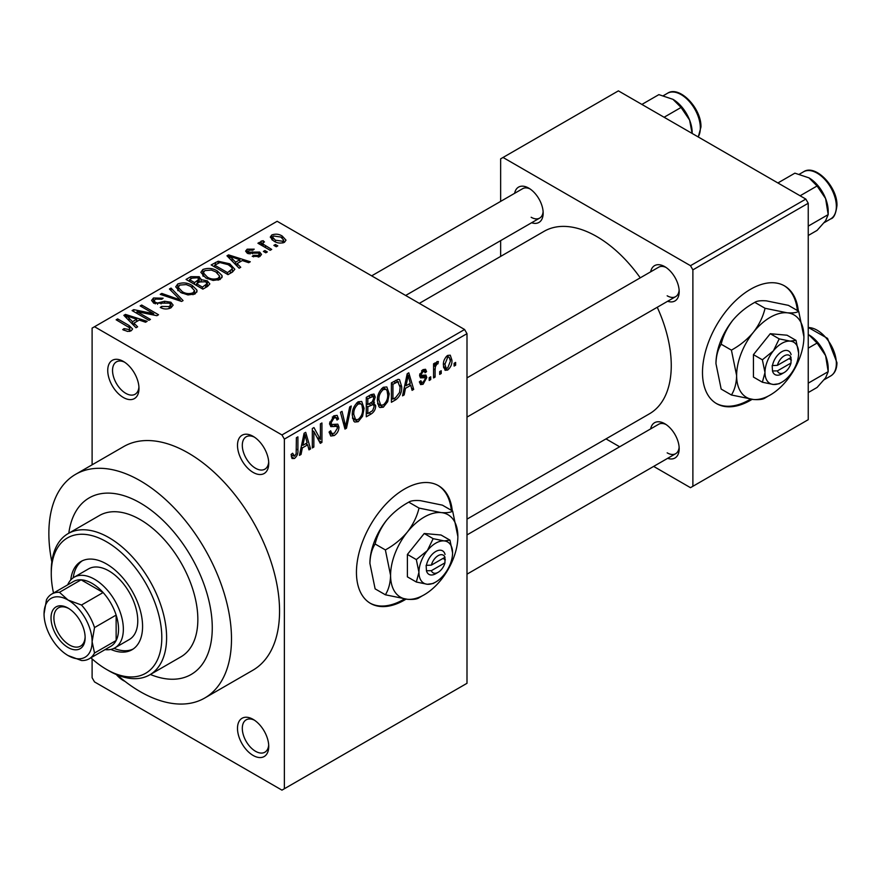 <?xml version="1.0" encoding="UTF-8"?>
<svg xmlns="http://www.w3.org/2000/svg" width="881" height="881" viewBox="0 0 881 881"><rect width="100%" height="100%" fill="white"/><g stroke="black" fill="none" stroke-linecap="round" stroke-linejoin="round"><path stroke-width="1.32" d="M253.122 472.403A22.091 12.752 60 0 1 237.496 445.357A22.091 12.752 60 0 1 253.122 436.337L253.122 436.337A22.091 12.752 60 0 1 268.738 463.395A22.091 12.752 60 0 1 253.122 472.403M254.367 437.119A18.688 10.792 -120 0 0 246.173 436.8A18.688 10.792 -120 0 0 243.31 451.777A18.688 10.792 -120 0 0 255.523 468.252A18.688 10.792 -120 0 0 264.873 469.177A18.688 10.792 -120 0 0 268.694 461.919M253.122 755.446A22.091 12.752 60 0 1 237.496 728.389A22.091 12.752 60 0 1 253.122 719.37L253.122 719.37A22.091 12.752 60 0 1 268.738 746.427A22.091 12.752 60 0 1 253.122 755.446M254.367 720.151A18.688 10.792 -120 0 0 246.173 719.832A18.688 10.792 -120 0 0 243.31 734.809A18.688 10.792 -120 0 0 255.523 751.284A18.688 10.792 -120 0 0 264.873 752.209A18.688 10.792 -120 0 0 268.694 744.952M124.937 681.343A22.091 12.752 60 0 1 123.351 680.528A22.091 12.752 60 0 1 116.314 674.527M123.351 397.485A22.091 12.752 60 0 1 107.735 370.427A22.091 12.752 60 0 1 123.351 361.419L123.351 361.419A22.091 12.752 60 0 1 138.978 388.466A22.091 12.752 60 0 1 123.351 397.485M124.606 362.19A18.688 10.792 -120 0 0 116.413 361.871A18.688 10.792 -120 0 0 113.55 376.859A18.688 10.792 -120 0 0 125.752 393.322A18.688 10.792 -120 0 0 135.101 394.248A18.688 10.792 -120 0 0 138.923 386.99M452.283 510.859A67.969 39.238 120 0 0 438.496 485.695A67.969 39.238 120 0 0 404.511 489.054A67.969 39.238 120 0 0 360.109 548.951A67.969 39.238 120 0 0 370.527 603.419A67.969 39.238 120 0 0 404.511 600.049A67.969 39.238 120 0 0 406.031 599.146M370.053 603.133A67.969 39.238 120 0 0 403.553 599.498A67.969 39.238 120 0 0 404.478 598.948M451.325 510.308A67.969 39.238 120 0 0 438.011 485.42M650.641 271.844A20.395 11.772 60 0 1 664.77 266.657L664.77 266.657A20.395 11.772 60 0 1 679.185 291.633A20.395 11.772 60 0 1 667.633 301.269M666.025 267.439A16.992 9.812 -120 0 0 658.68 267.196L466.996 377.872M514.625 193.313A20.395 11.772 60 0 1 528.754 188.127L528.754 188.127A20.395 11.772 60 0 1 543.17 213.103A20.395 11.772 60 0 1 531.617 222.75M530.01 188.919A16.992 9.812 -120 0 0 522.664 188.677L371.661 275.852M650.641 428.904A20.395 11.772 60 0 1 664.77 423.717L664.77 423.717A20.395 11.772 60 0 1 679.185 448.682A20.395 11.772 60 0 1 667.633 458.329M666.025 424.499A16.992 9.812 -120 0 0 658.68 424.257L466.996 534.921M140.178 502.93A101.954 58.862 -120 0 0 89.201 497.886A101.954 58.862 -120 0 0 68.806 533.203A101.954 58.862 -120 0 1 89.201 497.886L89.201 497.886A101.954 58.862 -120 0 1 140.178 502.93A101.954 58.862 -120 0 1 206.782 592.781A101.954 58.862 -120 0 1 191.155 674.472A101.954 58.862 -120 0 0 206.782 592.781A101.954 58.862 -120 0 0 140.178 502.93M117.052 674.835A129.144 74.566 -120 0 0 140.178 691.629A129.144 74.566 -120 0 0 204.744 698.016A129.144 74.566 -120 0 0 224.545 594.532A129.144 74.566 -120 0 0 140.178 480.729A129.144 74.566 -120 0 0 75.601 474.341A129.144 74.566 -120 0 0 51.836 561.88M204.744 698.016L252.803 670.276A129.144 74.566 -120 0 0 272.603 566.791A129.144 74.566 -120 0 0 188.237 452.988A129.144 74.566 -120 0 0 123.67 446.59L75.601 474.341M466.996 519.14L649.44 413.806A105.357 60.822 -120 0 0 657.248 307.271M640.256 277.834A105.357 60.822 -120 0 0 596.767 236.549A105.357 60.822 -120 0 0 544.084 231.329L419.323 303.361M798.329 311.07A67.969 39.238 120 0 0 784.542 285.907A67.969 39.238 120 0 0 750.557 289.265A67.969 39.238 120 0 0 706.155 349.162A67.969 39.238 120 0 0 716.572 403.63A67.969 39.238 120 0 0 750.557 400.26A67.969 39.238 120 0 0 752.077 399.357M716.099 403.344A67.969 39.238 120 0 0 749.599 399.71A67.969 39.238 120 0 0 750.524 399.17M797.371 310.519A67.969 39.238 120 0 0 784.068 285.631M441.216 370.747L441.216 373.522L439.685 374.403L439.685 371.628L441.216 370.747M435.104 369.734L435.104 377.057L433.573 377.938L433.573 363.809L435.104 362.928L435.104 365.186L436.921 361.628L438.375 361.54L437.945 363.809L436.833 364.194L435.39 366.683L435.104 369.734L433.573 368.853M430.732 376.804L430.732 379.579L429.201 380.46L429.201 377.685L430.732 376.804M426.8 377.531L423.1 384.237L420.611 384.601L419.367 381.847L420.898 380.713L421.625 382.376L423.21 382.156L425.27 378.775L424.873 377.718L420.479 377.861L419.587 375.658L423.034 369.646L425.578 369.282L426.58 371.628L425.049 372.762L424.455 371.408L423.089 371.628L421.118 374.491L421.614 375.372L425.908 375.042L426.8 377.531L422.869 375.262M419.863 373.764L421.614 375.372M405.469 388.356L404.159 394.919L402.551 395.844L407.198 373.742L408.806 372.806L413.696 389.413L412.088 390.338L410.766 385.305L405.469 388.356L404.269 387.662M383.323 407.198L379.887 407.529L378.929 406.692L377.42 400.899C377.09 395.58 379.061 391.032 383.334 387.266L386.836 386.957L389.226 393.851L387.706 401.703L383.323 407.198L377.718 403.961M358.204 421.702L354.757 422.032L353.81 421.195L352.301 415.403C351.971 410.083 353.942 405.546 358.215 401.769L361.717 401.461L364.095 408.355L362.576 416.206L358.204 421.702L352.598 418.464M294.441 458.516L292.04 458.527L291.137 454.376L292.657 453.241L294.507 456.204L296.159 453.792L296.379 437.725L297.91 436.844L297.91 450.026C298.285 453.341 297.128 456.171 294.441 458.516L291.314 456.71M291.137 454.992L294.507 456.204M281.953 434.95L464.595 329.505L466.996 333.668L466.996 683.304L284.365 788.748L284.365 439.112L281.953 434.95L94.52 326.73L92.109 328.117L92.109 464.805M466.996 333.668L284.365 439.112M302.359 447.889L301.038 454.453L299.43 455.378L304.088 433.265L305.696 432.34L310.575 448.947L308.978 449.872L307.645 444.839L302.359 447.889L301.159 447.196M313.856 431.514L313.856 447.052L312.326 447.944L312.326 428.518L313.955 427.571L320.409 439.421L320.409 423.849L321.939 422.968L321.939 442.394L320.299 443.341L313.856 431.514L312.326 430.633M329.582 423.343L331.597 424.51L337.808 424.157L338.976 427.175C338.811 430.787 337.214 433.584 334.207 435.555L330.749 436.018L329.142 431.921L330.672 430.787L331.774 433.496L334.351 433.21L337.445 428.089L336.751 426.371L330.804 426.624L329.582 423.618L333.932 415.788L337.126 415.358L338.535 418.927L337.005 420.061L336.09 417.693L333.987 418.023L331.113 422.803L331.708 424.576L329.582 423.354M351.277 406.02L346.475 428.221L344.989 429.08L340.451 412.275L342.037 411.361L345.638 426.437L349.68 406.945L351.277 406.02M372.553 401.505L375.68 405.656C375.647 409.324 374.095 412.121 371.022 414.048L366.287 416.79L366.287 397.364L371.033 394.622L373.996 394.06L375.24 397.078L373.588 402.099L374.469 402.298M401.67 386.539C402.077 391.825 400.15 396.219 395.888 399.688L391.406 402.276L391.406 382.861L398.113 379.348L399.511 379.59L401.67 386.539L400.073 385.614M451.92 360.131C452.217 364.007 450.797 367.322 447.658 370.053L445.092 370.306L443.407 365.197C443.143 361.364 444.564 358.104 447.658 355.428L450.268 355.186L451.92 360.131L450.235 359.162M455.631 362.421L455.631 365.197L454.111 366.078L454.111 363.302L455.631 362.421M92.109 658.889L92.109 677.753L94.52 681.916L281.953 790.136L284.365 788.748M277.801 245.876L276.282 246.768L273.87 245.381L275.401 244.489L277.801 245.876M267.317 251.933L265.787 252.814L263.386 251.426L264.917 250.545L267.317 251.933M240.744 267.273L239.136 268.209L226.968 255.809L228.575 254.873L250.281 261.767L248.684 262.692L242.33 260.556L237.044 263.617L240.744 267.273M213.103 280.444L205.824 277.978L200.846 272.339L202.883 269.465C208.169 267.681 213.015 268.209 217.42 271.051L221.946 275.423L222.166 276.579L220.129 279.431L213.103 280.444M187.983 294.948L180.704 292.492L175.715 286.843L177.764 283.968C183.05 282.184 187.895 282.713 192.3 285.554L196.815 289.926L197.036 291.082L195.009 293.935L187.983 294.948M171.013 307.788C167.357 309.484 163.767 309.374 160.276 307.436L161.586 306.423L169.185 306.577L170.672 304.76L169.405 303.119L153.734 303.152L151.587 300.421L153.481 297.976L163.117 298.219L161.807 299.232L155.496 299.088L154.12 300.74L155.331 302.304L157.523 303.02L164.582 301.247L170.903 302.216L173.139 305.123L171.013 307.788M137.623 326.807L136.026 327.743L123.858 315.343L125.465 314.407L147.16 321.301L145.563 322.226L139.22 320.089L133.923 323.151L137.623 326.807M464.595 329.505L277.152 221.285L94.52 326.73M127.668 331.443L122.701 329.626L124.012 328.624L129.353 329.571L129.727 327.886L116.138 319.792L117.669 318.911L129.089 325.496L132.602 328.976L131.247 330.749L127.668 331.443M130.047 331.267L129.727 327.886M150.442 319.418L148.911 320.299L132.095 310.586L133.725 309.638L153.657 313.702L140.178 305.916L141.698 305.035L158.525 314.748L156.884 315.695L136.984 311.643L150.442 319.418M183.072 300.575L181.574 301.445L160.221 294.342L161.807 293.428L180.264 299.925L169.449 289.012L171.046 288.087L183.072 300.575M207.608 286.402L202.872 289.144L186.056 279.431L190.803 276.689L199.238 276.7L201.11 279.695L207.332 280.863L209.832 283.902L207.608 286.402M201.187 279.2L201.11 281.226M232.474 272.053L227.992 274.641L211.176 264.928L218.191 261.239L229.765 263.804L234.82 269.267L232.474 272.053M259.906 256.47L252.241 256.349L253.552 255.336L258.265 255.391L259.256 254.202L258.43 253.111L247.22 253.188L245.612 251.118L247.176 249.191L254.213 249.158L252.902 250.171L248.971 250.16L248.497 252.164L259.653 252.043L261.525 254.4L259.906 256.47M247.902 253.53L247.902 251.371L248.497 253.75M271.689 249.411L270.159 250.292L257.924 243.233L259.454 242.352L261.404 243.475L261.062 241.174L263.166 240.711L264.476 241.967L263.155 242.484L263.133 244.147L271.689 249.411M260.567 241.901L261.062 241.174L261.062 243.013M263.166 240.711L263.133 246.24M284.475 242.286C280.599 243.619 277.063 243.222 273.87 241.086L270.269 237.099L271.8 234.974C275.61 233.641 279.101 234.016 282.272 236.097L286.006 240.15L284.475 242.286M805.829 199.084L808.24 203.247L692.884 269.85L690.484 265.688L805.829 199.084L618.396 90.864L500.639 158.855L500.639 201.386M500.639 240.634L500.639 256.415M692.884 269.85L692.884 486.29L690.484 487.678L653.647 466.401M619.662 446.788L605.996 438.892M692.884 486.29L808.24 419.686L808.24 203.247M690.484 265.688L503.04 157.468M667.17 295.796A16.992 9.812 -120 0 0 675.672 296.633A16.992 9.812 -120 0 0 679.13 290.146M531.155 217.266A16.992 9.812 -120 0 0 539.657 218.103A16.992 9.812 -120 0 0 543.114 211.616M667.17 452.845A16.992 9.812 -120 0 0 675.672 453.693A16.992 9.812 -120 0 0 679.13 447.207M150.365 674.472A101.954 58.862 -120 0 0 191.155 674.472A101.954 58.862 -120 0 1 150.365 674.472M124.012 330.32L124.012 328.624M129.353 331.421L129.353 329.571M117.669 320.673L117.669 318.911M125.465 316.973L125.465 314.407M133.923 325.596L133.923 323.151M129 318.063L132.469 321.719L136.731 319.252L126.523 315.816L129 318.063L129 320.585M132.469 324.12L132.469 321.719M126.523 318.063L126.523 315.816M136.731 321.532L136.731 319.252M133.725 311.522L133.725 309.638M153.657 315.035L153.657 313.702M141.698 306.797L141.698 305.035M136.984 313.405L136.984 311.643M161.586 308.075L161.586 306.423M169.185 308.581L169.185 306.577M153.481 302.998L153.481 297.976M155.331 303.857L155.331 302.304M157.523 304.286L157.523 303.02M164.582 302.844L164.582 301.247M170.903 307.843L170.903 302.216M161.807 294.871L161.807 293.428M180.264 301.005L180.264 299.925M171.046 290.642L171.046 288.087M177.764 290.444L177.764 283.968M192.3 287.426L192.3 285.554M196.815 292.14L196.815 289.926M179.735 285.092L178.193 287.272L182.257 291.622C185.506 293.736 189.096 294.133 193.027 292.811L194.536 290.642L190.714 286.413L186.265 284.585L179.735 285.092M182.257 293.296L182.257 291.622M193.027 294.739L193.027 292.811M190.803 278.958L190.803 276.689M199.238 282.162L199.238 276.7M207.332 286.567L207.332 280.863M189.547 281.446L189.547 279.684L194.569 282.581L199.205 279.145L199.205 282.184M194.569 284.354L194.569 282.581M198.886 282.361L197.983 277.746L192.212 278.143L189.547 279.684M196.54 285.488L196.54 283.715L202.432 287.129L207.299 283.495L207.299 286.589M202.432 288.891L202.432 287.129M207.046 286.732L207.046 284.211L205.813 281.755L199.558 281.975L196.54 283.715M205.68 287.525L205.68 285.257M202.883 275.94L202.883 269.465M217.42 272.923L217.42 271.051M221.946 277.636L221.946 275.423M204.855 270.588L203.313 272.769L207.387 277.119C210.636 279.233 214.226 279.629 218.158 278.297L219.655 276.138L215.834 271.91L211.385 270.082L204.855 270.588M207.387 278.792L207.387 277.119M218.158 280.235L218.158 278.297M218.191 263.177L218.191 261.239M229.765 265.655L229.765 263.804M214.667 265.181L227.562 272.614L232.32 268.804L231.703 267.395L228.212 264.674L219.898 262.549L214.667 265.181L214.667 266.943M227.562 274.387L227.562 272.614M230.315 273.297L230.315 271.029M228.575 257.45L228.575 254.873M237.044 266.062L237.044 263.617M232.121 258.529L235.59 262.186L239.841 259.73L229.644 256.283L232.121 258.529L232.121 261.051M235.59 264.586L235.59 262.186M229.644 258.529L229.644 256.283M239.841 261.998L239.841 259.73M253.552 256.856L253.552 255.336M258.265 257.142L258.265 255.391M247.176 253.166L247.176 249.191M249.995 254.025L249.995 252.462M259.653 256.602L259.653 252.043M264.917 252.307L264.917 250.545M259.454 244.114L259.454 242.352M261.404 245.237L261.404 243.475M265.346 247.517L265.346 245.755M275.401 246.262L275.401 244.489M271.8 239.665L271.8 234.974M282.272 237.98L282.272 236.097M273.506 235.998L272.658 237.231L275.401 240.205L282.768 241.251L283.594 239.995L280.863 237.044L273.506 235.998M275.401 241.879L275.401 240.205M282.768 242.947L282.768 241.251M299.782 453.726L301.038 454.453M308.405 447.691L310.575 448.947M305.685 443.705L307.645 444.839M304.297 438.848L302.877 445.323L307.128 442.868L305.002 434.762L304.297 438.848L303.064 438.132M301.698 444.641L302.877 445.323M303.901 434.124L305.002 434.762M312.326 446.171L313.856 447.052M317.127 437.527L320.409 439.421M318.79 440.577L321.939 442.394M329.186 432.648L334.207 435.555M333.525 416.041L338.535 418.927M332.28 417.043L333.987 418.023M329.725 421.999L331.113 422.803M334.13 424.378L338.976 427.175M344.427 427.043L346.475 428.221M344.019 425.501L345.638 426.437M362.476 407.418L364.095 408.355M361.386 415.513L362.576 416.206M358.226 404.038C354.944 406.967 353.479 410.469 353.832 414.555L355.605 419.653L358.193 419.444C361.386 416.581 362.851 413.167 362.576 409.18L361.926 405.161L360.847 403.839L358.226 404.038L356.541 403.058M352.356 413.696L353.832 414.555M371.011 394.633L375.24 397.078M370.791 402.837L375.68 405.656M367.817 398.752L367.817 404.555L372.289 401.78L373.709 398.278L373.026 396.417L367.817 398.752L366.287 397.871M366.287 403.663L367.817 404.555M367.817 406.824L367.817 413.63L372.641 410.601L374.15 406.559L373.346 404.456L367.817 406.824L366.287 405.943M366.287 412.749L367.817 413.63M368.864 403.939L370.835 405.084M387.596 392.915L389.226 393.851M386.506 401.009L387.706 401.703M383.345 389.534C380.074 392.463 378.61 395.965 378.951 400.04L380.724 405.15L383.312 404.93C386.517 402.077 387.97 398.653 387.695 394.677L387.045 390.657L385.977 389.336L383.345 389.534L381.66 388.554M377.475 399.192L378.951 400.04M393.928 398.553L395.888 399.688M392.937 384.248L392.937 399.126L395.69 397.54L399.534 392.486L400.15 387.387L397.827 381.803L392.937 384.248L391.406 383.356M391.406 398.245L392.937 399.126M393.675 381.55L395.646 382.684M395.525 380.482L398.564 382.002L395.734 380.361M402.892 394.192L404.159 394.919M411.515 388.158L413.696 389.413M408.795 384.171L410.766 385.305M407.418 379.315L405.987 385.79L410.249 383.334L408.123 375.229L407.418 379.315L406.174 378.599M404.808 385.107L405.987 385.79M407.022 374.59L408.123 375.229M419.411 382.101L423.1 384.237M419.653 374.7L424.873 377.718M423.089 369.613L426.58 371.628M421.592 370.758L423.089 371.628M429.201 378.698L430.732 379.579M433.573 376.176L435.104 377.057M433.573 364.305L435.104 365.186M435.985 362.686L437.945 363.809M435.632 363.501L436.833 364.194M433.573 365.637L435.39 366.683M439.685 372.641L441.216 373.522M443.595 367.707L447.658 370.053M447.625 357.466L444.927 364.305L446.116 368.159L447.702 368.016L450.389 361.155L449.233 357.345L446.171 356.629M443.473 363.468L444.927 364.305M454.111 364.316L455.631 365.197M110.841 649.418A50.977 29.436 -120 0 0 132.018 649.749A50.977 29.436 -120 0 0 139.837 608.903A50.977 29.436 -120 0 0 106.535 563.983A50.977 29.436 -120 0 0 81.041 561.45A50.977 29.436 -120 0 0 70.744 579.962M113.979 648.339A50.977 29.436 -120 0 0 133.196 649.011M90.897 657.799A78.167 45.129 -120 0 0 106.535 669.428A78.167 45.129 -120 0 0 161.807 637.514A78.167 45.129 -120 0 0 106.535 541.782A78.167 45.129 -120 0 0 51.263 573.696A78.167 45.129 -120 0 0 53.521 593.045M108.936 670.815L106.535 669.428L108.936 670.815A81.559 47.089 60 0 0 149.715 674.857L180.957 656.819A81.559 47.089 -120 0 0 193.457 591.459A81.559 47.089 -120 0 0 140.178 519.581A81.559 47.089 -120 0 0 99.388 515.539L68.156 533.578A81.559 47.089 60 0 1 108.936 537.619A81.559 47.089 60 0 1 162.214 609.498A81.559 47.089 60 0 1 149.715 674.857M51.263 573.696L51.263 570.921A81.559 47.089 60 0 1 68.156 533.578M67.672 584.874A40.779 23.545 60 0 1 74.125 577.22L88.541 568.895A40.779 23.545 60 0 1 108.936 570.921A40.779 23.545 60 0 1 135.575 606.855A40.779 23.545 60 0 1 129.32 639.529L114.904 647.854A40.779 23.545 60 0 1 105.059 649.616M82.274 560.812A50.977 29.436 -120 0 0 73.244 577.771M800.113 195.78L817.083 185.979L825.607 198.566A27.19 15.704 -120 0 1 828.184 211.165L828.184 214.601L825.607 220.779L817.083 230.393L808.24 235.502M808.24 226.12L828.184 214.601L825.607 198.566A27.19 15.704 -120 0 0 808.956 177.852L817.083 185.979M777.901 182.962L794.882 173.161L808.956 177.852M51.021 617.955A24.128 13.931 60 0 1 68.079 608.099A24.128 13.931 60 0 1 85.138 637.657A24.128 13.931 60 0 1 68.079 647.502A24.128 13.931 60 0 1 51.021 617.955M68.817 608.54A22.091 12.752 -120 0 0 58.476 607.835A22.091 12.752 -120 0 0 53.906 617.955A22.091 12.752 -120 0 0 63.542 640.179A22.091 12.752 -120 0 0 80.567 646.103A22.091 12.752 -120 0 0 85.127 636.787M74.125 577.22A40.779 23.545 60 0 1 105.555 588.145A40.779 23.545 60 0 1 123.351 629.188A40.779 23.545 60 0 1 114.904 647.854M89.179 658.79L110.808 646.302A37.387 21.585 -120 0 0 116.138 640.52A37.387 21.585 -120 0 0 118.55 629.188A37.387 21.585 -120 0 0 116.138 615.081A37.387 21.585 -120 0 0 103.121 592.539L81.096 579.819A37.387 21.585 -120 0 0 73.42 581.548L51.792 594.036A37.387 21.585 60 0 1 59.468 592.307L68.079 600.049L81.493 605.027A37.387 21.585 60 0 1 94.52 627.569L92.109 641.676L94.52 653.008A37.387 21.585 60 0 1 89.179 658.79A37.387 21.585 60 0 1 81.493 660.519L68.079 655.552A33.985 19.624 -120 0 0 92.109 641.676A33.985 19.624 -120 0 0 68.079 600.049A33.985 19.624 -120 0 0 44.05 613.925L46.451 599.818A37.387 21.585 60 0 1 51.792 594.036M81.493 605.027L103.121 592.539A37.387 21.585 -120 0 0 81.096 579.819L59.468 592.307M94.52 653.008L116.138 640.52L116.138 615.081L94.52 627.569M44.05 613.925A33.985 19.624 -120 0 0 68.079 655.552M808.24 392.563L817.083 387.453L825.607 377.839L828.184 371.65L808.24 383.169M825.607 355.627L828.184 371.65L828.184 368.214A27.19 15.704 -120 0 0 825.607 355.627A27.19 15.704 -120 0 0 808.956 334.912L817.083 343.039L825.607 355.627M808.24 348.149L817.083 343.039M808.24 334.516L808.956 334.912M664.098 117.25L681.068 107.449L689.592 120.047A27.19 15.704 -120 0 1 692.169 132.635L692.169 133.46M641.886 104.432L658.867 94.63L672.941 99.322A27.19 15.704 -120 0 1 689.592 120.047L692.125 133.438M672.941 99.322L681.068 107.449M444.96 557.277L431.36 565.128L426.14 565.371L426.448 570.745A13.589 7.852 120 0 0 435.754 573.696L438.154 572.309A10.198 5.892 120 0 0 444.96 562.827L444.96 557.277A10.198 5.892 120 0 0 438.154 555.658A10.198 5.892 120 0 0 431.36 565.128M445.059 554.446A13.589 7.852 120 0 0 435.754 551.495A13.589 7.852 120 0 0 426.448 565.195L426.14 565.371M452.581 552.883A23.787 13.733 120 0 0 444.167 540.912A23.787 13.733 120 0 0 427.34 550.625A23.787 13.733 120 0 0 418.938 572.309A23.787 13.733 120 0 0 427.34 584.268A23.787 13.733 120 0 0 444.167 574.555A23.787 13.733 120 0 0 452.581 552.883L449.971 540.163L444.167 540.912L433.155 538.665L427.34 550.625L416.328 559.589L418.938 572.309L416.328 582.022L427.34 584.268L433.155 583.519L434.774 582.55M416.328 582.022L407.396 576.857L407.396 554.435L424.224 533.501L441.04 535.009L449.971 540.163M433.155 538.665L424.224 533.501M416.328 559.589L407.396 554.435M419.015 508.073C417.032 516.464 413.156 524.437 407.396 532.003A47.574 27.465 120 0 0 390.58 575.359A47.574 27.465 120 0 0 407.396 599.289A47.574 27.465 120 0 0 441.04 579.863A47.574 27.465 120 0 0 457.867 536.507A47.574 27.465 120 0 0 441.04 512.577A47.574 27.465 120 0 0 407.396 532.003C401.296 539.238 393.95 545.207 385.371 549.92L375.119 543.995C377.101 535.604 380.966 527.631 386.737 520.065C392.838 512.83 400.183 506.861 408.762 502.148C410.744 500.738 414.621 500.232 420.38 500.65L442.405 505.154L452.658 511.079C450.676 512.489 446.799 512.984 441.04 512.577L419.015 508.073L408.762 502.148M385.371 549.92L390.58 575.359C390.371 583.145 388.631 589.62 385.371 594.785L407.396 599.289C413.112 599.697 416.977 599.201 419.015 597.781L422.252 595.853M385.371 594.785L375.119 588.86L369.91 563.422C370.119 555.636 371.848 549.16 375.119 543.995M457.867 536.507L452.658 511.079M386.737 520.065A47.574 27.465 120 0 0 369.91 563.422M426.448 570.745L431.36 570.679L444.96 562.827M431.36 570.679A10.198 5.892 120 0 0 438.154 572.309M442.967 558.433L445.368 559.82M791.006 357.488L777.405 365.34L772.185 365.582L772.494 370.956A13.589 7.852 120 0 0 781.799 373.907L784.2 372.52A10.198 5.892 120 0 0 791.006 363.038L791.006 357.488A10.198 5.892 120 0 0 784.2 355.869A10.198 5.892 120 0 0 777.405 365.34M791.105 354.658A13.589 7.852 120 0 0 781.799 351.706A13.589 7.852 120 0 0 772.494 365.406L772.185 365.582M798.627 353.094A23.787 13.733 120 0 0 790.213 341.123A23.787 13.733 120 0 0 773.397 350.836A23.787 13.733 120 0 0 764.983 372.52A23.787 13.733 120 0 0 773.397 384.479A23.787 13.733 120 0 0 790.213 374.766A23.787 13.733 120 0 0 798.627 353.094L796.017 340.374L790.213 341.123L779.2 338.877L773.397 350.836L762.373 359.8L764.983 372.52L762.373 382.233L773.397 384.479L779.2 383.731L780.819 382.761M762.373 382.233L753.442 377.068L753.442 354.647L770.269 333.712L787.085 335.221L796.017 340.374M779.2 338.877L770.269 333.712M762.373 359.8L753.442 354.647M765.06 308.284C763.078 316.675 759.202 324.649 753.442 332.214A47.574 27.465 120 0 0 736.626 375.57A47.574 27.465 120 0 0 753.442 399.5A47.574 27.465 120 0 0 787.085 380.074A47.574 27.465 120 0 0 803.913 336.718A47.574 27.465 120 0 0 787.085 312.788A47.574 27.465 120 0 0 753.442 332.214C747.341 339.449 739.996 345.418 731.417 350.131L721.165 344.218C723.147 335.815 727.023 327.842 732.783 320.277C738.884 313.041 746.229 307.073 754.808 302.359C756.79 300.95 760.666 300.443 766.426 300.861L788.451 305.366L798.704 311.29C796.721 312.7 792.845 313.195 787.085 312.788L765.06 308.284L754.808 302.359M731.417 350.131L736.626 375.57C736.417 383.356 734.677 389.831 731.417 394.996L753.442 399.5C759.158 399.908 763.023 399.412 765.06 398.003L768.298 396.065M731.417 394.996L721.165 389.072L715.956 363.633C716.165 355.847 717.905 349.372 721.165 344.218M803.913 336.718L798.704 311.29M732.783 320.277A47.574 27.465 120 0 0 715.956 363.633M772.494 370.956L777.405 370.89L791.006 363.038M777.405 370.89A10.198 5.892 120 0 0 784.2 372.52M789.013 358.644L791.413 360.032M129.089 327.347L129.089 325.496M161.058 303.868L161.058 302.271M177.004 299.925L177.004 298.747M197.443 283.197L197.443 280.929M215.46 264.718L215.46 262.45M252.44 253.783L252.44 251.856M296.379 449.145L297.91 450.026M329.615 424.29L333.635 426.613M343.26 422.693L345.033 423.717M369.051 412.914L371.022 414.048M368.511 396.076L370.472 397.21M419.587 375.625L423.376 377.806M803.538 171.795C815.399 163.635 837.699 187.025 836.95 205.603C835.893 213.786 833.811 218.213 830.717 218.884A27.19 15.693 -120 0 0 836.355 206.44A27.19 15.693 -120 0 0 824.484 179.085A27.19 15.693 -120 0 0 803.538 171.795L799.419 174.174M808.24 327.435L827.523 338.359L836.95 362.664C836.884 368.996 834.803 373.423 830.717 375.945A27.19 15.693 -120 0 0 836.355 363.501A27.19 15.693 -120 0 0 808.24 327.589M698.159 136.918A27.19 15.693 -120 0 0 700.34 127.91A27.19 15.693 -120 0 0 688.468 100.555A27.19 15.693 -120 0 0 667.523 93.265L663.404 95.644M170.672 304.76L170.672 307.976M154.12 300.74L154.12 303.361M178.193 287.272L178.193 290.796M194.536 290.642L194.536 294.188M203.313 272.769L203.313 276.293M219.655 276.138L219.655 279.673M232.32 268.804L232.32 272.141M259.256 254.202L259.256 256.8M262.648 243.244L262.648 245.964M272.658 237.231L272.658 240.326M283.594 239.995L283.594 242.693M331.774 433.496L329.153 431.976M336.751 426.371L333.558 424.521M336.09 417.693L333.381 416.129M360.847 403.839L357.752 402.055M355.605 419.653L352.477 417.858M373.026 396.417L370.472 394.941M373.346 404.456L370.67 402.903M385.977 389.336L382.883 387.552M380.724 405.15L377.608 403.355M421.625 382.376L419.962 381.418M424.455 371.408L422.274 370.152M449.233 357.345L446.865 355.968M446.116 368.159L443.451 366.617M830.717 218.884L824.187 222.662M466.996 417.109L675.672 296.633M675.672 453.693L466.996 574.17M539.657 218.103L405.645 295.476M830.717 375.945L824.187 379.711M698.281 136.996L700.935 127.084C701.683 108.495 679.383 85.105 667.523 93.265"/></g></svg>
